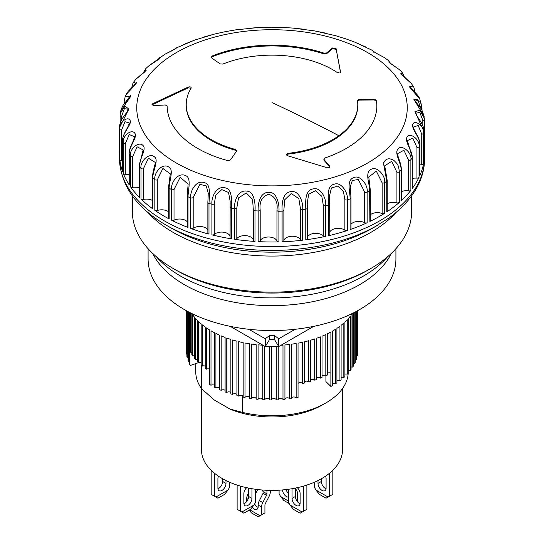 <?xml version="1.0" encoding="UTF-8"?>
<svg xmlns="http://www.w3.org/2000/svg" width="544" height="544" viewBox="0 0 544 544"><rect width="100%" height="100%" fill="white"/><g stroke="black" fill="none" stroke-linecap="round" stroke-linejoin="round"><path stroke-width="0.82" d="M262.249 490.008A5.719 3.305 60 0 1 263.031 491.586L263.065 493.299L259.393 500.657A7.106 4.1 120 0 0 258.182 505.124L258.182 506.682A5.719 3.305 60 0 1 256.999 509.3A5.719 3.305 60 0 1 254.136 509.021A5.719 3.305 60 0 1 252.178 507.3M254.592 503.955A5.719 3.305 -120 0 0 257.509 507.069A5.719 3.305 -120 0 0 258.135 507.375M270.314 490.389L270.314 491.898A7.106 4.1 -60 0 1 269.11 496.366L265.322 503.656A2.339 1.346 120 0 0 264.921 505.124L264.921 512.91L261.555 514.855L261.555 507.069A7.106 4.1 -60 0 1 262.759 502.602L266.546 495.312A2.339 1.346 120 0 0 266.948 493.843L266.948 490.294M247.989 499.242L246.724 498.508L246.724 501.466M246.724 498.508A7.106 4.1 -60 0 1 247.935 494.04L248.581 492.796M257.747 489.559A7.106 4.1 -60 0 1 257.652 489.75L255.32 494.238M249.723 509.816L260.005 515.746L261.555 514.855M260.005 515.746L258.182 516.8L251.444 512.91L249.193 510.122M296.779 500.745L297.276 500.46L297.276 492.674A7.106 4.1 120 0 0 296.065 489.6L295.419 489.104M279.079 490.192L279.079 493.843L280.629 496.529L288.68 501.174M287.246 489.437L288.68 490.538M286.124 489.573A5.719 3.305 -120 0 0 288.68 493.734M289.19 503.567L283.798 500.46L280.629 496.529M288.68 497.087A5.719 3.305 60 0 1 282.458 489.947M387.212 180.574L384.73 165.818L391.66 161.33L396.916 172.169A1.904 1.102 -0 0 0 399.31 171.775C398.514 164.805 397.936 164.526 393.958 160.446C389.293 157.787 385.995 158.386 384.057 162.248C383.316 161.86 383.649 164.995 385.07 171.652L386.743 181.302A1.904 1.102 0 0 0 387.212 180.574L387.212 211.208A1.904 1.102 180 0 1 386.791 211.902A152.504 88.046 0 0 0 399.31 202.416A1.904 1.102 180 0 1 396.916 202.803A8.582 4.95 0 0 0 387.212 203.81M401.336 169.64C401.52 164.791 397.875 156.556 398.045 156.06L397.698 153.619L403.913 150.226L408.619 160.283A1.904 1.102 0 0 0 410.876 159.684C412.134 152.742 402.356 144.629 398.48 148.43C393.305 152.667 401.86 163.649 401.044 170.224A1.904 1.102 0 0 0 401.336 169.64L401.336 200.274A1.904 1.102 0 0 1 401.044 200.858L401.044 170.224A152.504 88.046 0 0 1 399.31 171.775L399.31 202.416M412.325 157.556L407.361 140.59L412.814 138.162L416.962 147.492A1.904 1.102 -0 0 0 419.03 146.69C420.226 139.638 410.271 132.423 407.374 136.53C403.648 141.168 413.12 151.341 412.168 157.991A1.904 1.102 -0 0 0 412.325 157.556L412.325 188.19A1.904 1.102 0 0 1 412.168 188.625L412.168 157.991A152.504 88.046 0 0 1 410.876 159.684L410.876 190.318A152.504 88.046 180 0 1 401.044 200.858M413.474 127.099L418.18 125.467L421.729 134.103A1.904 1.102 -0 0 0 423.552 133.124C424.674 125.963 414.786 119.653 412.937 123.978C410.754 128.887 420.906 138.162 419.846 144.901A1.904 1.102 0 0 0 419.9 144.636L419.9 175.27A1.904 1.102 0 0 1 419.846 175.542L419.846 144.901A152.504 88.046 0 0 1 419.03 146.69L419.03 177.324A152.504 88.046 180 0 1 412.168 188.625M423.885 131.186C423.654 126.038 422.518 124.188 416.996 116.056L415.888 113.166L419.832 112.452L422.81 120.448A1.904 1.102 -0 0 0 424.354 119.367A1.904 1.102 -0 0 0 424.347 119.313L424.313 118.327L419.839 110.221L414.936 111.67L423.878 131.288A1.904 1.102 0 0 0 423.885 131.186L423.885 161.82A1.904 1.102 0 0 0 423.878 161.718M421.396 105.604L419.825 99.151C418.866 95.513 413.522 91.12 411.407 88.89L409.503 86.108L413.678 91.106M420.709 101.504L413.889 99.409L424.068 116.001L421.62 109.364L415.194 101.075L414.555 99.43L417.758 99.464L420.186 106.862A1.904 1.102 0 0 0 421.437 105.828L420.709 101.504M414.882 92.718C414.412 88.76 413.807 86.544 413.066 86.074L409.217 86.571L419.832 99.151M404.512 77.146L402.138 72.413L401.057 74.29L411.359 83.524L413.066 86.074M390.599 63.512L388.552 60.588L389.66 62.92L399.262 69.564L388.81 62.145M373.538 51.333L375.346 52.775L384.118 57.453L388.552 60.588M257.672 27.608L280.282 27.329L292.808 28.064L314.643 30.906L335.451 35.646L346.644 39.134L354.906 42.201L372.701 50.524M148.696 65.974L164.771 54.305L172.319 50.619L176.27 47.933L194.575 40.12L214.452 34.082L225.053 31.715L235.593 29.886L257.652 27.608L247.534 28.397M340.558 71.842L337.212 72.495A85.782 49.524 0 0 0 332.656 69.652A85.782 49.524 0 0 0 222.856 64.076L220.225 63.92L211.222 57.644L210.848 57.059L211.657 56.209A104.849 60.534 180 0 1 324.074 53.176L326.658 52.897L332.513 47.967L336.049 48.498L340.558 72.066M357.462 100.402L359.156 99.307L374.326 99.185L376.428 100.293A104.849 60.534 180 0 1 376.849 105.713A104.849 60.534 180 0 1 353.709 143.65A104.849 60.534 180 0 1 324.768 158.018L324.068 159.623L329.644 166.117C330.086 167.43 329.276 167.974 327.196 167.742L287.239 155.632L286.11 154.53L287.667 153.367A85.782 49.524 0 0 0 338.851 135.708A85.782 49.524 0 0 0 357.782 104.672A85.782 49.524 0 0 0 357.462 100.402L357.456 100.307M173.257 268.532L175.957 270.089A135.823 78.418 0 0 0 368.043 270.089L370.743 268.532A139.638 80.621 180 0 1 173.257 268.532A139.638 80.621 180 0 1 132.362 211.528L132.362 195.915M372.715 228.092L377.862 225.121A149.716 86.435 180 0 1 166.138 225.121L171.285 228.092A142.433 82.232 0 0 0 372.715 228.092L388.98 217.967C414.691 199.267 424.952 177.011 424.504 158.494A152.504 88.046 180 0 1 390.844 213.67A152.504 88.046 180 0 1 379.841 220.755A152.504 88.046 180 0 1 213.636 239.843A152.504 88.046 180 0 1 119.496 158.494L119.496 153.938A152.504 88.046 180 0 1 119.646 149.974M368.778 177.011L376.353 171.176L382.14 182.852A1.904 1.102 -0 0 0 384.608 182.682L384.608 213.316A152.504 88.046 180 0 1 379.841 216.192A152.504 88.046 180 0 1 369.906 221.449M386.798 211.902L386.743 181.302A152.504 88.046 0 0 1 384.608 182.682C385.873 175.964 377.162 166.165 371.64 169.102C363.984 172.169 370.11 184.498 369.614 190.951A152.504 88.046 0 0 1 367.132 192.12L367.132 222.754A152.504 88.046 180 0 1 350.084 229.568A1.904 1.102 0 0 0 351.016 228.623L351.016 197.989L350.227 186.891L352.315 180.506L358.326 179.5L364.65 192.066A1.904 1.102 -0 0 0 367.132 192.12C368.356 185.518 360.509 174.964 354.355 177.378C345.732 179.697 350.397 192.515 350.084 198.934A1.904 1.102 -0 0 0 351.016 197.989M350.084 229.568L350.084 198.934A152.504 88.046 0 0 1 347.317 199.866L347.317 230.5A152.504 88.046 180 0 1 328.63 235.688A1.904 1.102 0 0 0 329.827 234.668L329.548 195.582L331.452 187.952L337.946 186.075L343.434 191.61L344.876 199.587A1.904 1.102 -0 0 0 345.025 199.682A1.904 1.102 -0 0 0 347.317 199.866C348.466 193.372 341.673 182.152 335.05 183.981C325.659 185.484 328.753 198.655 328.63 205.054A1.904 1.102 0 0 0 329.827 204.034M328.63 235.688L328.63 205.054A152.504 88.046 0 0 1 325.645 205.72C326.692 199.328 321.123 187.551 314.187 188.761C304.273 189.394 305.708 202.769 305.782 209.161A1.904 1.102 -0 0 0 307.265 208.087A1.904 1.102 -0 0 0 307.258 208.005L307.231 203.49L308.632 194.324L315.398 190.72L321.79 196.275L323.306 205.231A1.904 1.102 -0 0 0 323.626 205.469A1.904 1.102 -0 0 0 325.645 205.72L325.645 236.361A152.504 88.046 180 0 1 305.782 239.795A1.904 1.102 0 0 0 307.265 238.728A1.904 1.102 0 0 0 307.258 238.639L307.258 208.168M305.782 239.795L305.782 209.161A152.504 88.046 0 0 1 302.648 209.556L302.648 240.19A152.504 88.046 180 0 1 282.098 241.794A1.904 1.102 0 0 0 283.873 240.781L283.873 210.147L284.696 199.804L291.237 193.521L298.86 198.648L300.478 208.855A1.904 1.102 0 0 0 300.92 209.25A1.904 1.102 0 0 0 302.648 209.556C303.572 203.252 299.37 191.026 292.284 191.604C282.084 191.318 281.84 204.748 282.098 211.154A1.904 1.102 0 0 0 283.873 210.147M282.098 241.794L282.098 211.154A152.504 88.046 0 0 1 278.902 211.262L278.902 241.896A152.504 88.046 180 0 1 258.169 241.624A1.904 1.102 0 0 0 260.195 240.788L260.195 210.154C259.202 201.749 262.031 196.452 268.688 194.242C275.257 196.561 278.011 201.94 276.944 210.372A1.904 1.102 0 0 0 277.467 210.936A1.904 1.102 0 0 0 278.902 211.262C279.677 205.034 276.937 192.494 269.885 192.426C259.651 191.209 257.727 204.544 258.169 210.984A1.904 1.102 0 0 0 260.195 210.154M258.169 241.624L258.169 210.984A152.504 88.046 0 0 1 254.986 210.8L254.986 241.434A152.504 88.046 180 0 1 234.58 239.292A1.904 1.102 0 0 0 236.81 238.653L236.81 208.019L238.524 197.907L246.221 192.923L252.593 199.335L253.293 209.746A1.904 1.102 0 0 0 253.851 210.487A1.904 1.102 0 0 0 254.986 210.8C255.592 204.639 254.381 191.916 247.534 191.223C237.524 189.088 233.961 202.171 234.58 208.658A1.904 1.102 0 0 0 236.81 208.019M234.58 239.292L234.58 208.658A152.504 88.046 0 0 1 231.486 208.189L231.486 238.823A152.504 88.046 180 0 1 211.915 234.865A1.904 1.102 0 0 0 214.288 234.43L214.288 203.796L215.75 195.214L221.775 189.591L228.541 192.481L230.16 201.185L230.098 206.992A1.904 1.102 0 0 0 230.085 207.121L230.085 207.121A1.904 1.102 0 0 0 230.642 207.903A1.904 1.102 0 0 0 231.486 208.189C231.914 202.069 232.261 189.312 225.787 188.006C216.24 184.987 211.14 197.676 211.915 204.224A1.904 1.102 -0 0 0 214.288 203.796M211.915 234.865L211.915 204.224A152.504 88.046 0 0 1 208.984 203.483L208.984 234.117A152.504 88.046 180 0 1 190.726 228.439A1.904 1.102 0 0 0 193.188 228.228L193.188 197.594L199.872 184.375L206.258 185.912L208.264 193.181L207.862 202.477A1.904 1.102 -0 0 0 208.427 203.259A1.904 1.102 -0 0 0 208.984 203.483C209.216 197.397 211.12 184.736 205.183 182.872C196.33 179.01 189.808 191.175 190.726 197.805A1.904 1.102 0 0 0 193.188 197.594M190.726 228.439L190.726 197.805A152.504 88.046 0 0 1 188.034 196.806L188.034 227.44A152.504 88.046 180 0 1 171.537 220.184A1.904 1.102 0 0 0 174.026 220.191L174.026 189.557L180.152 177.269L188.149 184.144L187.177 195.881A1.904 1.102 0 0 0 187.734 196.663A1.904 1.102 0 0 0 188.034 196.806C188.068 190.726 191.474 178.316 186.218 175.936C178.289 171.319 170.51 182.832 171.537 189.543A1.904 1.102 0 0 0 174.026 189.557M171.537 220.184L171.537 189.543A152.504 88.046 0 0 1 169.15 188.312L169.15 218.946A152.504 88.046 180 0 1 154.829 210.29A1.904 1.102 0 0 0 157.277 210.528L157.277 179.894L162.887 168.477L170.313 173.856L168.531 187.503A1.904 1.102 -0 0 0 169.089 188.278A1.904 1.102 -0 0 0 169.15 188.312C168.987 182.233 173.815 170.19 169.368 167.375C162.547 162.085 153.707 172.842 154.829 179.656A1.904 1.102 0 0 0 157.277 179.894M154.829 210.29L154.829 179.656A152.504 88.046 0 0 1 152.803 178.228L152.803 208.862A152.504 88.046 180 0 1 140.998 199.016A1.904 1.102 0 0 0 143.358 199.471L143.358 168.837L148.437 158.236L155.19 162.377C155.978 162.602 152.939 169.646 152.388 177.541L152.388 177.541A1.904 1.102 180 0 0 152.803 178.228C152.442 172.122 158.576 160.575 155.047 157.4C149.505 151.545 139.815 161.459 140.998 168.382A1.904 1.102 -0 0 0 143.358 168.837M140.998 199.016L140.998 168.382A152.504 88.046 0 0 1 139.386 166.784L139.386 197.418A152.504 88.046 180 0 1 130.397 186.633A1.904 1.102 0 0 0 132.607 187.292L132.607 156.658L137.136 146.826L143.154 149.913L139.142 166.24A1.904 1.102 180 0 0 139.386 166.784C138.842 160.636 146.125 149.702 143.602 146.254C139.482 139.958 129.18 148.968 130.397 155.992A1.904 1.102 -0 0 0 132.607 156.658M130.397 186.633L130.397 155.992A152.504 88.046 0 0 1 129.241 154.272L129.241 184.906A152.504 88.046 180 0 1 123.284 173.441A1.904 1.102 0 0 0 125.283 174.291L125.283 143.657L129.241 134.538L134.497 136.694L133.498 140.345C133.668 140.42 128.751 148.961 129.118 153.884L129.118 153.884A1.904 1.102 180 0 0 129.241 154.272C128.513 148.07 136.775 137.843 135.32 134.205C132.716 127.609 122.06 135.66 123.284 142.8A1.904 1.102 -0 0 0 125.283 143.657M123.284 173.441L123.284 142.8A152.504 88.046 0 0 1 122.604 140.998L122.604 171.632A152.504 88.046 180 0 1 119.83 159.766A1.904 1.102 0 0 0 121.57 160.793L121.57 130.152L124.957 121.706L129.445 123.005L127.643 127.52C124.1 133.3 122.407 137.72 122.563 140.774L122.563 140.774A1.904 1.102 180 0 0 122.604 140.998C121.727 134.722 130.757 125.276 130.404 121.564C129.384 114.798 118.633 121.883 119.83 129.132A1.904 1.102 -0 0 0 121.57 130.152M121.57 119.952L121.57 116.484A1.904 1.102 0 0 1 120.115 115.416A1.904 1.102 0 0 1 120.122 115.314L120.285 113.363L125.086 106.06L128.846 109.099L119.653 127.282L119.653 157.923A152.504 88.046 180 0 1 119.496 153.938M169.15 218.946A1.904 1.102 180 0 1 169.089 218.912A1.904 1.102 180 0 1 168.531 218.137L168.531 187.503M188.034 227.44A1.904 1.102 180 0 1 187.734 227.297A1.904 1.102 180 0 1 187.177 226.522L187.177 195.881M208.984 234.117A1.904 1.102 180 0 1 208.427 233.893A1.904 1.102 180 0 1 207.862 233.118L207.862 202.477A1.904 1.102 -0 0 1 207.937 202.178M231.486 238.823A1.904 1.102 180 0 1 230.642 238.537A1.904 1.102 180 0 1 230.085 237.762A1.904 1.102 180 0 1 230.098 237.626M254.986 241.434A1.904 1.102 180 0 1 253.851 241.121A1.904 1.102 180 0 1 253.293 240.38A8.582 4.95 0 0 0 246.255 235.695A8.582 4.95 0 0 0 236.81 238.653M278.902 241.896A1.904 1.102 180 0 1 277.467 241.57A1.904 1.102 180 0 1 276.944 241.006A8.582 4.95 0 0 0 268.722 237.007A8.582 4.95 0 0 0 260.195 240.788M302.648 240.19A1.904 1.102 180 0 1 300.92 239.89A1.904 1.102 180 0 1 300.478 239.489A8.582 4.95 0 0 0 291.271 236.286A8.582 4.95 0 0 0 283.873 240.781M325.645 236.361A1.904 1.102 180 0 1 323.626 236.103A1.904 1.102 180 0 1 323.306 235.865A8.582 4.95 0 0 0 314.004 233.43A8.582 4.95 0 0 0 307.265 237.864M347.317 230.5A1.904 1.102 180 0 1 345.025 230.323A1.904 1.102 180 0 1 344.876 230.221A8.582 4.95 0 0 0 336.382 228.426A8.582 4.95 0 0 0 329.827 232.023M368.043 270.089L370.743 268.532A139.638 80.621 180 0 0 411.638 211.528L411.638 195.915M424.354 149.974A152.504 88.046 180 0 1 424.504 153.938A152.504 88.046 180 0 1 423.878 161.922A1.904 1.102 0 0 0 423.885 161.82M423.878 161.922L423.878 131.288A152.504 88.046 0 0 1 423.552 133.124L423.552 163.758A152.504 88.046 180 0 1 419.846 175.542M122.563 160.874A8.582 4.95 0 0 0 121.57 160.793M122.604 171.632A1.904 1.102 180 0 1 122.563 171.408A1.904 1.102 180 0 1 122.604 171.19M129.118 174.638A8.582 4.95 0 0 0 125.283 174.291M129.241 184.906A1.904 1.102 180 0 1 129.118 184.518L129.118 153.884M139.142 187.918A8.582 4.95 0 0 0 132.607 187.292M139.386 197.418A1.904 1.102 180 0 1 139.142 196.874L139.142 166.24M152.388 200.389A8.582 4.95 0 0 0 143.358 199.471M152.803 208.862A1.904 1.102 180 0 1 152.388 208.175L152.388 177.541M168.531 211.738A8.582 4.95 0 0 0 157.277 210.528M187.177 221.68A8.582 4.95 0 0 0 174.026 220.191M207.862 229.962A8.582 4.95 0 0 0 201.409 226.603A8.582 4.95 0 0 0 193.188 228.228M230.085 236.375A8.582 4.95 0 0 0 223.373 232.193A8.582 4.95 0 0 0 214.288 234.43M367.132 222.754A1.904 1.102 180 0 1 364.65 222.7A8.582 4.95 0 0 0 351.016 224.264M370.301 220.742A1.904 1.102 180 0 1 369.879 221.428L369.614 190.951A1.904 1.102 0 0 0 370.301 190.108L370.301 220.742M384.608 213.316A1.904 1.102 180 0 1 382.14 213.486A8.582 4.95 0 0 0 370.301 214.778M410.876 190.318A1.904 1.102 180 0 1 408.619 190.924A8.582 4.95 0 0 0 401.336 191.631M419.03 177.324A1.904 1.102 180 0 1 416.962 178.126A8.582 4.95 0 0 0 412.325 178.548M423.552 163.758A1.904 1.102 180 0 1 421.729 164.737A8.582 4.95 0 0 0 419.9 164.893M424.347 119.415L424.347 149.954A1.904 1.102 180 0 1 424.354 150.001A1.904 1.102 180 0 1 423.885 150.722M413.474 127.004L413.474 126.983C413.372 128.153 414.773 131.226 417.67 136.197C418.758 137.836 419.506 140.644 419.9 144.636M400.853 73.494L403.26 76.133M146.302 70.115L135.796 79.302L145.194 71.577L145.547 68.796L143.174 73.039M132.954 86.639L136.639 82.355L135.218 84.483C134.565 85.286 127.452 91.106 126.222 94.466L136.211 83.688L133.79 81.926L132.566 84.157L131.736 87.734M120.122 115.518L120.122 123.644L120.115 115.416L120.68 111.044L130.655 96.472L125.12 96.866L124.1 101.966A1.904 1.102 0 0 0 124.95 102.884M324.068 160.405L323.823 159.032L324.068 160.405L329.882 166.722M188.21 87.074C190.223 86.598 191.196 86.958 191.128 88.162A85.782 49.524 0 0 0 186.218 104.672A85.782 49.524 0 0 0 235.674 149.546L236.613 151.076L230.459 159.97L227.909 160.636A104.849 60.534 180 0 1 167.151 105.944L165.274 104.965L153.843 105.604L151.966 104.638L152.755 103.693L188.21 87.074L188.21 87.856L191.1 88.196M191.23 87.795L191.128 88.162M236.776 150.688L236.613 151.076M287.667 153.367L287.667 154.149A85.782 49.524 0 0 0 357.782 105.454L357.782 104.672M287.667 154.149L286.212 154.918M376.849 106.1A104.849 60.534 0 0 0 376.428 101.075L374.326 99.967L374.326 99.185M186.218 104.672L186.218 105.454A85.782 49.524 0 0 0 235.674 150.321L235.674 149.546M152.755 103.693L152.755 104.475L188.21 87.856M152.755 104.475L152.089 105.019M236.674 150.987L235.674 150.321M336.049 48.498L340.558 72.617M336.049 49.273L332.513 48.742L332.513 47.967M332.513 48.742L326.658 53.672L326.658 52.897M324.074 53.176L324.074 53.951L326.658 53.672M324.074 53.951A104.849 60.534 0 0 0 211.657 56.984L210.997 57.446M374.326 99.967L359.156 100.082L359.156 99.307M359.156 100.082L357.462 101.177M201.464 388.511L201.464 449.677A70.536 40.725 0 0 0 222.122 478.468A70.536 40.725 0 0 0 298.989 487.295A70.536 40.725 0 0 0 342.536 449.677L342.536 388.511M218.436 476.17A5.719 3.305 120 0 0 217.913 478.761L217.913 488.104A5.719 3.305 120 0 0 219.096 490.722A5.719 3.305 120 0 0 223.502 489.185A5.719 3.305 120 0 0 225.998 483.432L225.998 480.549M246.663 487.682A5.719 3.305 120 0 0 243.862 493.741L243.862 503.084A5.719 3.305 120 0 0 245.045 505.702A5.719 3.305 120 0 0 249.451 504.166A5.719 3.305 120 0 0 251.947 498.413L251.947 489.076A5.719 3.305 120 0 0 251.933 488.716M292.067 488.716A5.719 3.305 -120 0 0 292.053 489.076L292.053 498.413A5.719 3.305 -120 0 0 296.092 505.417A5.719 3.305 -120 0 0 298.955 505.702A5.719 3.305 -120 0 0 300.138 503.084L300.138 493.741A5.719 3.305 -120 0 0 297.337 487.682M300.091 503.778A5.719 3.305 60 0 1 299.465 503.472A5.719 3.305 60 0 1 295.419 496.468L295.419 488.09M318.002 480.549L318.002 483.432A5.719 3.305 -120 0 0 322.041 490.436A5.719 3.305 -120 0 0 324.904 490.722A5.719 3.305 -120 0 0 326.087 488.104L326.087 478.761A5.719 3.305 -120 0 0 325.564 476.17M326.04 488.798A5.719 3.305 60 0 1 325.414 488.492A5.719 3.305 60 0 1 321.368 481.488L321.368 478.761M148.09 248.696L148.09 258.998A123.91 71.543 0 0 0 184.382 309.59A123.91 71.543 0 0 0 319.416 325.094A123.91 71.543 0 0 0 395.91 258.998L395.91 248.696M152.633 253.368L153.428 254.871A123.91 71.543 0 0 0 184.382 284.682A123.91 71.543 0 0 0 390.572 254.871L391.367 253.368M156.366 256.72A129.39 74.705 0 0 0 180.506 276.026A129.39 74.705 0 0 0 387.634 256.72M195.745 363.616L195.745 371.783A76.255 44.023 0 0 0 201.64 388.756L201.64 365.548M242.61 412.413L230.017 409.088A71.414 41.228 180 0 0 322.497 404.892L325.917 402.914A76.255 44.023 0 0 1 242.61 412.413L242.61 395.638M325.917 402.914A76.255 44.023 0 0 0 348.255 371.783L348.255 370.709M230.017 409.088L214.234 399.983L201.64 388.756M229.371 482.12L229.371 487.71L228.024 490.049L215.893 497.053L214.54 496.271L214.54 473.294M211.174 470.288L211.174 494.326L214.54 496.271M222.632 478.761L222.632 481.488A5.719 3.305 -60 0 1 217.96 488.798M255.32 489.24L255.32 502.697L253.973 505.029L241.842 512.033L240.489 511.251L240.489 486.112M237.123 485.071L237.123 509.306L240.489 511.251M248.581 488.09L248.581 496.468A5.719 3.305 -60 0 1 243.909 503.778M303.511 486.112L303.511 511.251L306.877 509.306L306.877 485.071M303.511 511.251L302.158 512.033L290.027 505.029L288.68 502.697L288.68 489.24M329.46 473.294L329.46 496.271L332.826 494.326L332.826 470.288M329.46 496.271L328.107 497.053L315.976 490.049L314.629 487.71L314.629 482.12M228.024 490.049L224.652 494.326L217.913 498.216L215.893 497.053M253.973 505.029L250.6 509.306L243.862 513.203L241.842 512.033M290.027 505.029L293.4 509.306L300.138 513.203L302.158 512.033M315.976 490.049L319.348 494.326L326.087 498.216L328.107 497.053M230.296 326.366L265.261 346.555L278.739 346.555L313.704 326.366M248.812 329.276L265.261 338.769L269.62 335.464L269.62 339.361L274.38 339.361L278.739 346.555L278.739 338.769L295.188 329.276M265.261 338.769L265.261 346.555L269.62 339.361M274.38 339.361L274.38 335.464L278.739 338.769M274.38 335.464L269.62 335.464M214.438 385.295A2.38 1.374 0 0 0 210.997 385.268L210.997 330.786A85.782 49.524 0 0 0 211.344 330.99A85.782 49.524 0 0 0 214.438 332.69L214.438 387.172A85.782 49.524 0 0 0 215.914 387.92L215.914 333.445A85.782 49.524 0 0 0 219.606 335.186L219.606 389.66A85.782 49.524 0 0 0 221.184 390.347L221.184 335.872A85.782 49.524 0 0 0 225.094 337.436L225.094 391.918A85.782 49.524 0 0 0 226.76 392.53L226.76 338.048A85.782 49.524 0 0 0 230.874 339.436L230.874 393.91A85.782 49.524 0 0 0 232.614 394.448L232.614 339.966A85.782 49.524 0 0 0 236.912 341.163L236.912 395.644A85.782 49.524 0 0 0 238.721 396.093L238.721 341.618A85.782 49.524 0 0 0 243.161 342.611L243.161 397.093A85.782 49.524 0 0 0 245.024 397.46L245.024 342.985A85.782 49.524 0 0 0 249.587 343.774L249.587 398.256A85.782 49.524 0 0 0 251.498 398.541L251.498 344.06A85.782 49.524 0 0 0 256.156 344.644L256.156 399.119A85.782 49.524 0 0 0 258.094 399.316L258.094 344.842A85.782 49.524 0 0 0 262.82 345.209L262.82 399.69A85.782 49.524 0 0 0 264.778 399.799L264.778 346.276M269.538 346.555L269.538 399.956A85.782 49.524 0 0 0 271.51 399.976L271.51 346.555M276.27 346.555L276.27 399.915A85.782 49.524 0 0 0 278.242 399.84L278.242 346.555M281.051 345.222A85.782 49.524 0 0 0 282.982 345.086L282.982 399.568A85.782 49.524 0 0 0 284.934 399.405L284.934 344.93A85.782 49.524 0 0 0 289.626 344.44L289.626 398.915A85.782 49.524 0 0 0 291.55 398.67L291.55 344.196A85.782 49.524 0 0 0 296.154 343.488L296.154 397.97A85.782 49.524 0 0 0 298.044 397.637L298.044 343.162A85.782 49.524 0 0 0 302.539 342.251L302.539 383.5A2.38 1.374 0 0 0 300.268 382.595A2.38 1.374 0 0 0 298.044 383.534M325.91 375.741L325.91 381.582L330.881 386.451L330.895 331.983A85.782 49.524 0 0 1 327.338 333.812L327.338 375.061A85.782 49.524 180 0 1 325.815 375.788L325.815 334.54A85.782 49.524 0 0 1 322.028 336.206L322.028 377.448A85.782 49.524 180 0 1 320.409 378.107L320.409 336.858A85.782 49.524 0 0 1 316.404 338.348L316.404 379.59A85.782 49.524 180 0 1 314.704 380.168L314.704 338.926A85.782 49.524 0 0 1 310.508 340.224L310.508 381.473A85.782 49.524 180 0 1 308.734 381.97L308.734 340.728A85.782 49.524 0 0 1 304.375 341.836L304.375 383.085A85.782 49.524 180 0 1 302.539 383.5M327.338 373.259A2.38 1.374 0 0 1 330.881 373.225L330.881 386.451A85.782 49.524 0 0 0 332.309 385.669L332.309 331.187A85.782 49.524 0 0 0 335.607 329.202L335.607 383.683A85.782 49.524 0 0 0 336.913 382.826L336.913 328.352A85.782 49.524 0 0 0 339.925 326.216L339.925 380.698A85.782 49.524 0 0 0 341.108 379.787L341.108 325.312A85.782 49.524 0 0 0 343.828 323.048L343.828 377.529A85.782 49.524 0 0 0 344.889 376.564L344.889 322.089A85.782 49.524 0 0 0 347.283 319.709L347.283 374.19A85.782 49.524 0 0 0 348.208 373.184L348.208 318.702A85.782 49.524 0 0 0 350.282 316.227L350.282 370.709A85.782 49.524 0 0 0 351.064 369.662L351.064 315.18A85.782 49.524 0 0 0 352.213 313.528M352.791 313.242L352.791 367.098A85.782 49.524 0 0 0 353.43 366.024L353.43 312.922M354.804 312.222L354.804 363.385A85.782 49.524 0 0 0 355.3 362.284L355.3 311.964M356.306 311.426L356.306 359.598A85.782 49.524 0 0 0 356.653 358.476L356.653 311.243M357.292 310.896L357.292 355.749A85.782 49.524 0 0 0 357.483 354.613L357.483 310.794M357.748 310.644L357.748 351.866A85.782 49.524 0 0 0 357.782 350.73L357.782 310.624M209.624 369.192A2.38 1.374 0 0 0 206.448 369.165A85.782 49.524 180 0 1 205.197 368.288L205.197 327.039A85.782 49.524 0 0 1 202.314 324.85L202.314 366.098A85.782 49.524 180 0 1 201.178 365.167L201.178 323.918A85.782 49.524 0 0 1 198.601 321.606L198.601 362.855A85.782 49.524 180 0 1 197.601 361.869L197.601 320.627A85.782 49.524 0 0 1 195.344 318.199L195.344 359.448A85.782 49.524 180 0 1 194.48 358.428L194.48 317.179A85.782 49.524 0 0 1 192.556 314.656L192.556 355.905A85.782 49.524 180 0 1 191.835 354.851L191.835 313.602A85.782 49.524 0 0 1 191.787 313.528M205.197 366.119A2.38 1.374 0 0 0 202.314 366.098M201.178 362.875A2.38 1.374 0 0 0 198.601 362.855M197.601 359.468A2.38 1.374 0 0 0 195.344 359.448M194.48 355.926A2.38 1.374 0 0 0 192.556 355.905M191.835 352.26A2.38 1.374 0 0 0 190.278 352.247L190.264 312.766M198.444 362.698L190.278 365.48A85.782 49.524 0 0 1 189.686 364.392L189.686 312.474M189.686 361.74A2.38 1.374 0 0 0 188.469 361.733L188.469 311.841M188.047 311.617L188.047 360.624A85.782 49.524 0 0 0 188.469 361.733M188.047 357.918A2.38 1.374 0 0 0 187.197 357.911L187.197 311.161M186.918 311.012L186.918 356.789A85.782 49.524 0 0 0 187.197 357.911M186.918 354.056A2.38 1.374 0 0 0 186.442 354.049L186.442 310.746M186.32 310.685L186.32 352.913A85.782 49.524 0 0 0 186.442 354.049M186.32 350.166A2.38 1.374 0 0 0 186.218 350.166L186.218 310.624M357.292 355.749A2.38 1.374 0 0 0 356.653 355.756M356.306 359.598A2.38 1.374 0 0 0 355.3 359.604M354.804 363.385A2.38 1.374 0 0 0 353.43 363.399M352.791 367.098A2.38 1.374 0 0 0 351.064 367.112M350.282 370.709A2.38 1.374 0 0 0 348.208 370.722M347.283 374.19A2.38 1.374 0 0 0 344.889 374.211M343.828 377.529A2.38 1.374 0 0 0 341.108 377.55M339.925 380.698A2.38 1.374 0 0 0 336.913 380.718M335.607 383.683A2.38 1.374 0 0 0 332.309 383.704M325.815 375.788A2.38 1.374 0 0 0 322.028 375.816M320.409 378.107A2.38 1.374 0 0 0 316.404 378.134M314.704 380.168A2.38 1.374 0 0 0 312.589 379.46A2.38 1.374 0 0 0 310.508 380.202M308.734 381.97A2.38 1.374 0 0 0 306.537 381.167A2.38 1.374 0 0 0 304.375 382.01M296.154 397.97A2.38 1.374 0 0 0 293.828 396.964A2.38 1.374 0 0 0 291.55 398.004M289.626 398.915A2.38 1.374 0 0 0 287.252 397.807A2.38 1.374 0 0 0 284.934 398.956M282.982 399.568A2.38 1.374 0 0 0 280.582 398.351A2.38 1.374 0 0 0 278.242 399.602M276.27 399.915A2.38 1.374 0 0 0 273.856 398.589A2.38 1.374 0 0 0 271.51 399.949M269.538 399.84A2.38 1.374 0 0 0 267.192 398.521A2.38 1.374 0 0 0 264.778 399.799M262.82 399.357A2.38 1.374 0 0 0 260.488 398.147A2.38 1.374 0 0 0 258.094 399.316M256.156 398.575A2.38 1.374 0 0 0 253.851 397.474A2.38 1.374 0 0 0 251.498 398.541M249.587 397.501A2.38 1.374 0 0 0 247.33 396.501A2.38 1.374 0 0 0 245.024 397.46M243.161 396.127A2.38 1.374 0 0 0 240.958 395.236A2.38 1.374 0 0 0 238.721 396.093M236.912 394.482A2.38 1.374 0 0 0 234.784 393.686A2.38 1.374 0 0 0 232.614 394.448M230.874 392.557A2.38 1.374 0 0 0 226.76 392.53M225.094 390.381A2.38 1.374 0 0 0 221.184 390.347M219.606 387.954A2.38 1.374 0 0 0 215.914 387.92M206.448 369.165L206.448 327.916A85.782 49.524 0 0 0 209.624 329.97L209.624 384.452A85.782 49.524 0 0 0 210.997 385.268M255.898 489.321L255.32 489.661M263.031 491.586L266.948 493.843M266.546 495.312L263.065 493.299M259.393 500.657L262.759 502.602M261.555 507.069L258.182 505.124M247.935 494.04L248.581 494.414M288.68 490.09L287.49 489.403M396.025 212.493A139.638 80.621 180 0 1 380.82 225.971A139.638 80.621 180 0 1 370.743 232.458A139.638 80.621 180 0 1 147.975 212.493M166.607 58.874A135.245 78.084 180 0 1 356.755 46.954A135.245 78.084 180 0 1 377.393 156.74A135.245 78.084 180 0 1 187.245 168.654A135.245 78.084 180 0 1 166.607 58.874M272 102.571A1429.754 909.738 54.3 0 1 338.851 135.708M119.83 159.766L119.83 129.132A152.504 88.046 0 0 1 119.653 127.282A1.904 1.102 180 0 1 119.646 127.235A1.904 1.102 180 0 1 119.653 127.153M253.293 209.746L253.293 240.38M276.944 210.372L276.944 241.006M300.478 208.855L300.478 239.489M323.306 205.231L323.306 235.865M344.876 199.587L344.876 230.221M124.154 101.694A1.904 1.102 0 0 0 124.1 101.966L124.1 103.945M307.238 203.918L307.265 238.728M364.65 192.066L364.65 222.7M382.14 182.852L382.14 213.486M396.916 172.169L396.916 202.803M408.619 160.283L408.619 190.924M416.962 147.492L416.962 178.126M421.729 134.103L421.729 164.737M422.81 120.448L422.81 125.705M420.186 106.862L420.186 107.324M144.446 72.039L146.288 70.013M125.276 102.503L130.526 95.52C130.764 95.962 129.526 97.716 126.806 100.783C124.868 103.564 123.372 102.904 120.68 111.064M121.57 116.484L124.379 108.671L128.112 109.167L126.888 112.071C125.086 115.192 119.279 120.768 119.646 127.235L119.646 157.869M329.773 203.782L329.548 195.582M376.428 101.075L376.428 100.293M211.657 56.984L211.657 56.209M225.998 483.432L222.632 481.488M251.063 488.56L251.947 489.076M251.947 498.413L248.581 496.468M295.419 496.468L292.053 498.413M292.053 489.076L292.937 488.56M321.368 481.488L318.002 483.432M424.354 150.001L424.089 116.015M402.138 72.413L399.269 69.564M230.085 237.762L230.16 201.3M119.496 158.494C120.591 185.416 136.136 207.624 166.138 225.121M424.504 158.494L424.504 153.938M122.563 171.408L122.563 140.774M421.437 109.079L421.437 105.828M370.301 190.108L368.778 176.963M400.846 73.562L411.359 83.524M373.361 51.15L373.687 52.204L373.361 51.15C373.524 51.66 375.02 52.578 384.118 57.453M354.906 42.208L366.411 47.287M335.458 35.646L346.644 39.134M314.65 30.906L325.339 33.075M292.801 28.064L303.028 29.138M270.286 27.2L280.282 27.329M225.053 31.715L235.579 29.886M203.395 37.162L214.445 34.082M183.124 44.717L194.575 40.12M164.778 54.298C173.767 49.715 177.596 47.593 176.27 47.933M158.039 59.833L159.827 57.487M159.27 59.092L159.392 58.507C160.12 58.419 156.604 60.867 148.832 65.858L145.54 68.802M135.803 79.295L133.79 81.926M126.222 94.472L125.12 96.866"/></g></svg>
